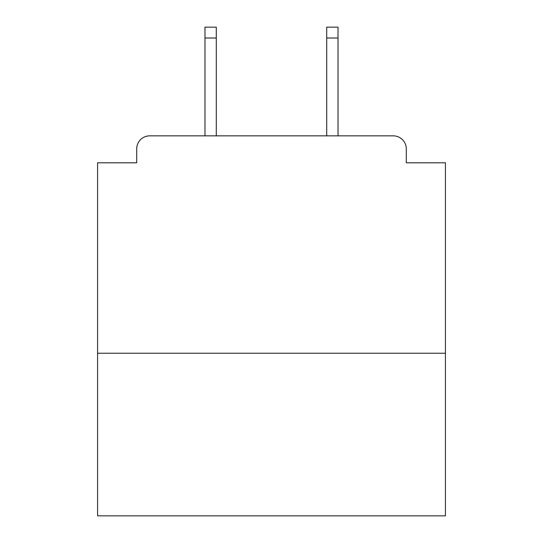 <?xml version="1.0" encoding="UTF-8"?>
<svg xmlns="http://www.w3.org/2000/svg" width="543" height="543" viewBox="0 0 543 543"><rect width="100%" height="100%" fill="white"/><g stroke="black" fill="none" stroke-linecap="round" stroke-linejoin="round"><path stroke-width="0.81" d="M445.416 353.242L445.416 162.805L406.286 162.805L406.286 148.891A13.046 13.046 0 0 0 393.241 135.845L149.759 135.845A13.046 13.046 0 0 0 136.714 148.891L136.714 162.805L97.584 162.805L97.584 515.85L445.416 515.85L445.416 353.242L97.584 353.242M136.714 148.891L136.714 162.805M393.241 135.845L339.327 135.845M203.673 135.845L149.759 135.845M406.286 162.805L406.286 148.891M216.284 38.017L204.976 38.017L204.976 27.15L216.284 27.15L216.284 135.845M204.976 38.017L204.976 135.845M338.024 27.15L338.024 38.017L326.716 38.017L326.716 27.15L338.024 27.15M326.716 135.845L326.716 38.017M338.024 135.845L338.024 38.017"/></g></svg>
